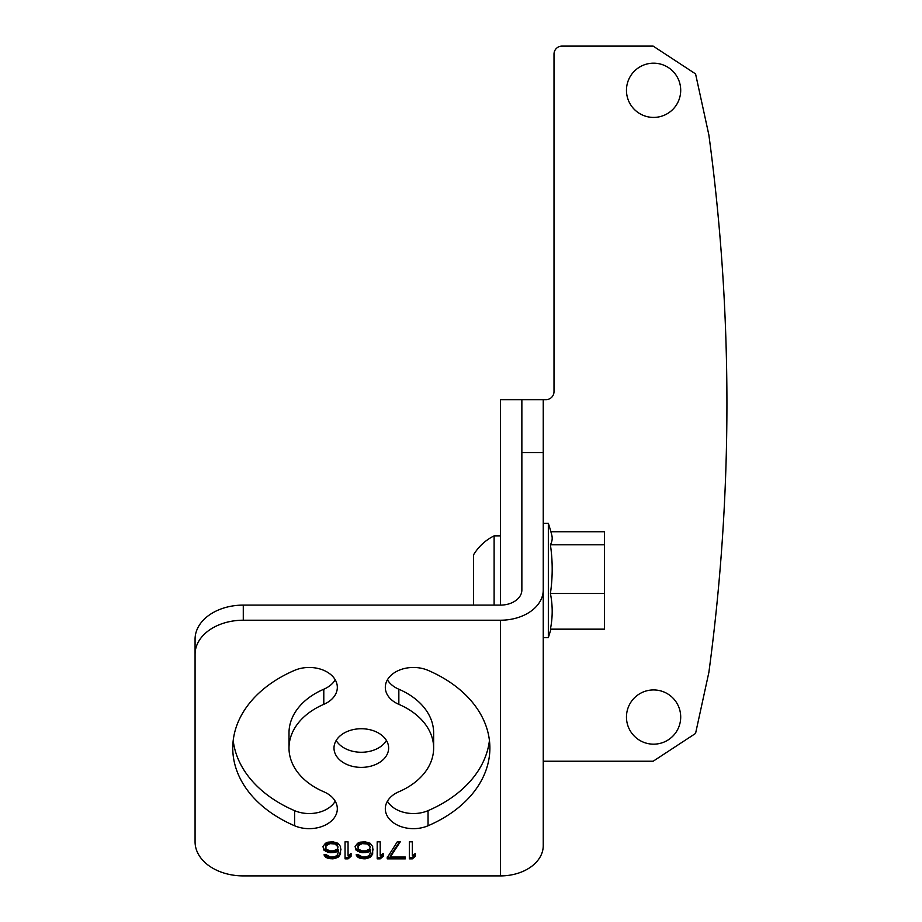<?xml version="1.0" encoding="UTF-8"?>
<svg xmlns="http://www.w3.org/2000/svg" width="922" height="922" viewBox="0 0 922 922"><rect width="100%" height="100%" fill="white"/><g stroke="black" fill="none" stroke-linecap="round" stroke-linejoin="round"><path stroke-width="1.38" d="M543.288 637.598L543.288 761.238L653.145 761.238L695.568 733.439L708.88 672.334A2008.819 2008.819 0 0 0 708.88 135.004L695.568 73.898L653.145 46.1L562.04 46.1A8.033 8.033 0 0 0 554.007 54.133L554.007 391.62A8.033 8.033 0 0 1 545.974 399.652L500.439 399.652L500.439 605.109M626.464 717.051A27.118 27.118 0 0 0 653.583 744.169A27.118 27.118 0 0 0 680.701 717.051A27.118 27.118 0 0 0 653.583 689.933A27.118 27.118 0 0 0 626.464 717.051M626.464 90.298A27.118 27.118 0 0 0 653.583 117.417A27.118 27.118 0 0 0 680.701 90.298A27.118 27.118 0 0 0 653.583 63.18A27.118 27.118 0 0 0 626.464 90.298M195.072 654.309L195.072 639.2A48.209 34.091 0 0 1 243.281 605.109L243.281 620.218A48.209 34.091 180 0 0 195.072 654.309L195.072 841.809A48.209 34.091 180 0 0 243.281 875.9L500.485 875.9A42.746 30.23 0 0 0 543.242 845.67L543.242 452.61L521.864 452.61L521.864 399.652L543.242 399.652L543.242 452.61M243.281 620.218L500.485 620.218A42.746 30.23 0 0 0 543.242 589.988L543.242 709.006M361.32 767.381A27.314 19.316 0 0 1 333.995 748.065A27.314 19.316 0 0 1 361.32 728.737A27.314 19.316 0 0 1 388.635 748.065A27.314 19.316 0 0 1 361.32 767.381M289.001 748.065A72.319 51.136 0 0 0 323.795 791.768A28.121 19.881 0 0 1 337.325 808.767A28.121 19.881 0 0 1 322.988 826.1A28.121 19.881 0 0 1 294.602 825.766A128.561 90.909 0 0 1 232.759 748.065A128.561 90.909 0 0 1 294.602 670.352A28.121 19.881 0 0 1 322.988 670.017A28.121 19.881 0 0 1 337.325 687.351A28.121 19.881 0 0 1 323.795 704.35A72.319 51.136 0 0 0 289.001 748.065L289.001 732.944A72.319 51.136 0 0 1 323.795 689.23A28.121 19.881 180 0 0 335.216 679.791M398.846 704.35A72.319 51.136 0 0 1 433.64 748.065A72.319 51.136 0 0 1 398.846 791.768A28.121 19.881 0 0 0 385.315 808.767A28.121 19.881 0 0 0 399.652 826.1A28.121 19.881 0 0 0 428.038 825.766A128.561 90.909 0 0 0 489.882 748.065A128.561 90.909 0 0 0 428.038 670.352A28.121 19.881 0 0 0 399.652 670.017A28.121 19.881 0 0 0 385.315 687.351A28.121 19.881 0 0 0 398.846 704.35L398.846 689.23A72.319 51.136 0 0 1 433.64 732.944L433.64 748.065M409.333 841.809L409.333 858.855L412.341 858.855L415.361 856.319L415.361 853.415L412.341 855.95L412.341 841.809L409.333 841.809L409.333 857.714L412.341 857.714L415.361 855.178L415.361 853.415M387.228 857.045L387.228 858.855L405.311 858.855L405.311 857.045L390.248 857.045L400.286 841.809L397.278 841.809L387.228 857.714L405.311 857.714L405.311 857.045M377.19 841.809L377.19 858.855L380.198 858.855L383.218 856.319L383.218 853.415L380.198 855.95L380.198 841.809L377.19 841.809L377.19 857.714L380.198 857.714L383.218 855.178L383.218 853.415M356.099 850.153L360.11 852.331L362.623 852.689L367.648 852.331L370.656 850.879L369.653 854.867L367.14 856.676L362.623 857.045L358.612 854.867L356.099 854.867L358.105 857.402L360.617 858.497L365.135 858.855L370.16 857.402L372.672 854.141L372.672 846.523L370.16 843.261L365.135 841.809L360.11 842.166L357.598 843.261L355.085 846.523L356.099 850.153L356.099 849.012L360.11 851.19L362.623 851.548L367.648 851.19L370.656 849.738L370.656 850.879M345.047 841.809L345.047 858.855L348.055 858.855L351.075 856.319L351.075 853.415L348.055 855.95L348.055 841.809L345.047 841.809L345.047 857.714L348.055 857.714L351.075 855.178L351.075 853.415M323.956 850.153L327.967 852.331L330.479 852.689L335.504 852.331L338.524 850.879L337.51 854.867L334.997 856.676L330.479 857.045L326.469 854.867L323.956 854.867L325.962 857.402L328.474 858.497L332.992 858.855L338.017 857.402L340.529 854.141L340.529 846.523L338.017 843.261L332.992 841.809L327.967 842.166L325.466 843.261L322.954 846.523L323.956 850.153L323.956 849.012L327.967 851.19L330.479 851.548L335.504 851.19L338.524 849.738L338.524 850.879M358.105 849.058L358.105 845.797L362.127 843.618L367.14 843.987L370.16 846.892L369.653 849.058L365.642 850.879L362.127 850.879L358.105 849.058M325.962 849.058L325.962 845.797L329.984 843.618L334.997 843.987L338.017 846.892L337.51 849.058L333.499 850.879L329.984 850.879L325.962 849.058M243.281 605.109L500.485 605.109A21.379 15.109 0 0 0 521.864 589.988L521.864 452.61M386.456 740.504A27.314 19.316 0 0 1 361.32 752.26A27.314 19.316 0 0 1 336.173 740.504M294.602 825.766L294.602 810.657A28.121 19.881 180 0 0 335.216 801.218M294.602 810.657A128.561 90.909 0 0 1 233.197 740.504M489.432 740.504A128.561 90.909 0 0 1 428.038 810.657L428.038 825.766M387.424 801.218A28.121 19.881 180 0 0 428.038 810.657M387.424 679.791A28.121 19.881 180 0 0 398.846 689.23M412.341 854.821L412.341 841.809M412.341 858.855L412.341 857.714M390.248 857.045L390.248 855.904L399.537 841.809M380.198 854.821L380.198 841.809M355.085 846.523L356.099 849.012M356.653 854.867L360.617 857.356L367.648 857.356L371.658 854.821L373.168 849.058M357.598 846.892L359.107 843.572L362.127 842.489L368.65 843.572L370.16 846.892M348.055 854.821L348.055 841.809M322.954 846.523L323.956 849.012M324.509 854.867L328.474 857.356L335.504 857.356L339.527 854.821L341.025 849.058M325.466 846.892L326.964 843.572L329.984 842.489L336.507 843.572L338.017 846.892M380.198 858.855L380.198 857.714M357.598 851.237L357.598 850.107M372.672 854.141L372.672 853M371.658 855.95L371.658 854.821M370.16 857.402L370.16 856.273M367.648 858.497L367.648 857.356M365.135 858.855L365.135 857.714M363.13 858.855L363.13 857.714M360.617 858.497L360.617 857.356M358.105 857.402L358.105 856.273M356.595 855.95L356.595 854.867M367.648 852.331L367.648 851.19M365.135 852.689L365.135 851.548M362.623 852.689L362.623 851.548M360.11 852.331L360.11 851.19M369.653 845.797L369.653 844.667M368.65 844.713L368.65 843.572M367.14 843.987L367.14 842.846M365.642 843.618L365.642 842.489M362.127 843.618L362.127 842.489M360.617 843.987L360.617 842.846M359.107 844.713L359.107 843.572M358.105 845.797L358.105 844.667M348.055 858.855L348.055 857.714M325.466 851.237L325.466 850.107M340.529 854.141L340.529 853M339.527 855.95L339.527 854.821M338.017 857.402L338.017 856.273M335.504 858.497L335.504 857.356M332.992 858.855L332.992 857.714M330.986 858.855L330.986 857.714M328.474 858.497L328.474 857.356M325.962 857.402L325.962 856.273M324.452 855.95L324.452 854.867M335.504 852.331L335.504 851.19M332.992 852.689L332.992 851.548M330.479 852.689L330.479 851.548M327.967 852.331L327.967 851.19M337.51 845.797L337.51 844.667M336.507 844.713L336.507 843.572M334.997 843.987L334.997 842.846M333.499 843.618L333.499 842.489M329.984 843.618L329.984 842.489M328.474 843.987L328.474 842.846M326.964 844.713L326.964 843.572M325.962 845.797L325.962 844.667M543.242 637.598L548.336 637.598L548.336 523.304L543.242 523.304M550.872 531.729L604.463 531.729L604.463 629.161L550.399 629.161A178.419 126.164 180 0 0 550.399 593.503A178.419 172.333 0 0 0 550.399 544.787A178.419 46.181 0 0 0 552.186 538.264A178.419 46.181 0 0 0 551.805 535.233A183.685 183.685 0 0 0 548.336 523.304M550.399 544.787L604.463 544.787M550.399 593.503L604.463 593.503M494.111 605.109L494.111 535.855L500.439 535.855M494.111 535.855A49.788 49.788 0 0 0 473.493 554.929L473.493 605.109M473.493 587.049L473.493 575.685M473.493 598.228L473.493 598.862M543.288 399.652L543.288 523.304M500.485 620.218L500.485 875.9M323.795 689.23L323.795 704.35M548.336 637.598A183.685 183.685 0 0 0 550.872 629.161"/></g></svg>
